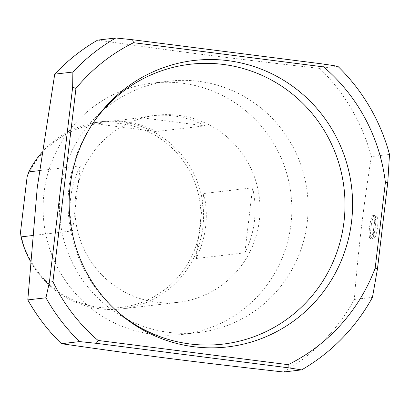 <?xml version="1.0" encoding="UTF-8"?>
<svg xmlns="http://www.w3.org/2000/svg" width="410" height="410" viewBox="0 0 410 410"><rect width="100%" height="100%" fill="white"/><g stroke="black" fill="none" stroke-linecap="round" stroke-linejoin="round"><path stroke-width="0.31" stroke-dasharray="2.05 1.54" d="M97.657 40.113C183.08 52.326 223.399 57.467 319.692 68.408L337.825 66.287M389.5 154.447L371.368 156.564C367.345 181.891 364.003 205.769 361.343 228.191C358.653 250.618 356.316 274.377 354.327 299.464L372.459 297.342M319.692 68.408A190.691 187.375 -96.7 0 1 371.368 156.564M373.5 229.687A11.772 2.122 -82.7 0 0 373.243 215.296A11.772 2.122 -82.7 0 0 370.01 224.26A11.772 2.122 -82.7 0 0 370.266 238.651A11.772 2.122 -82.7 0 0 373.5 229.687M354.327 299.464A190.691 187.375 -96.7 0 1 283.489 372.008M371.419 224.439A11.772 2.122 97.3 0 1 374.653 215.475A11.772 2.122 97.3 0 1 374.868 215.568A11.772 2.122 97.3 0 1 374.914 229.866A11.772 2.122 97.3 0 1 371.911 238.794A11.772 2.122 97.3 0 1 371.675 238.83A11.772 2.122 97.3 0 1 371.419 224.439M377.164 229.841A10.311 1.86 -82.7 0 0 377.123 217.32A10.311 1.86 -82.7 0 0 374.099 225.09A10.311 1.86 -82.7 0 0 374.53 237.662A10.311 1.86 -82.7 0 0 377.164 229.841M27.106 176.823A92.588 90.979 -96.7 0 1 134.541 126.47A92.588 90.979 -96.7 0 1 200.28 227.002A92.588 90.979 -96.7 0 1 112.893 308.023A92.588 90.979 -96.7 0 1 20.5 232.203M307.208 222.594A126.536 124.338 -96.7 0 1 198.44 332.541A126.536 124.338 -96.7 0 1 60.28 191.127A126.536 124.338 -96.7 0 1 169.043 81.18A126.536 124.338 -96.7 0 1 307.208 222.594M116.302 310.662A140.886 138.436 -96.7 0 1 115.205 309.688A140.886 138.436 -96.7 0 1 69.07 186.678A140.886 138.436 -96.7 0 1 93.326 122.621A140.886 138.436 -96.7 0 1 94.167 121.421M244.842 252.816A94.167 92.532 83.3 0 0 254.456 221.041A94.167 92.532 83.3 0 0 252.591 187.806L244.842 252.816L196 258.531L203.749 193.515A94.167 92.532 -96.7 0 1 205.62 226.756A94.167 92.532 -96.7 0 1 196 258.531M252.591 187.806L203.749 193.515M204.995 125.834A94.167 92.532 83.3 0 0 151.638 115.804A94.167 92.532 83.3 0 0 141.05 117.685L204.995 125.834L156.154 131.543L92.209 123.395A94.167 92.532 -96.7 0 1 102.797 121.514A94.167 92.532 -96.7 0 1 156.154 131.543M141.05 117.685L92.209 123.395M39.365 170.637L80.319 165.85A94.167 92.532 83.3 0 0 70.699 197.625A94.167 92.532 83.3 0 0 72.565 230.866L32.313 235.571M80.319 165.85L72.565 230.866M75.583 197.056A94.167 92.532 -96.7 0 1 156.523 115.23A94.167 92.532 -96.7 0 1 259.34 220.472A94.167 92.532 -96.7 0 1 178.401 302.293A94.167 92.532 -96.7 0 1 75.583 197.056M41.846 152.535A94.167 92.532 -96.7 0 1 100.086 121.831A94.167 92.532 -96.7 0 1 202.904 227.073A94.167 92.532 -96.7 0 1 121.965 308.894A94.167 92.532 -96.7 0 1 30.284 261.052M43.998 193.028A126.536 124.338 -96.7 0 1 152.766 83.081A126.536 124.338 -96.7 0 1 290.926 224.495A126.536 124.338 -96.7 0 1 182.163 334.442A126.536 124.338 -96.7 0 1 43.998 193.028M373.243 215.296L374.653 215.475M377.123 217.32L374.868 215.568M93.326 122.621L95.007 120.197M156.523 115.23L151.638 115.804M102.797 121.514L100.086 121.831M169.043 81.18L152.766 83.081M370.266 238.651L371.675 238.83M374.53 237.662L371.911 238.794M115.205 309.688L117.398 311.656M178.401 302.293L121.965 308.894M198.44 332.541L182.163 334.442"/><path stroke-width="0.61" d="M115.789 37.992L97.657 40.113A190.691 187.375 -96.7 0 0 54.73 74.159L72.862 72.037A190.691 187.375 -96.7 0 1 115.789 37.992L132.548 39.729L133.588 42.696L323.669 66.917L324.32 64.17L132.548 39.729M288.117 367.77L288.163 364.68L98.082 340.454L96.345 343.329L288.117 367.77L301.622 369.887A190.691 187.375 -96.7 0 0 372.459 297.342L377.456 268.929L387.763 182.481L389.5 154.447A190.691 187.375 -96.7 0 0 337.825 66.287L324.32 64.17M301.622 369.887L283.489 372.008C187.196 361.066 146.877 355.926 61.454 343.713L79.586 341.591L96.345 343.329M32.313 235.571L21.012 236.893L20.5 232.203L27.106 176.823L28.761 171.877L39.365 170.637M387.763 182.481L385.39 182.409L375.17 268.14L377.456 268.929M323.669 66.917A178.919 175.808 -96.7 0 1 385.39 182.409M72.862 72.037L72.652 87.233L49.405 282.208L52.921 281.649L75.963 88.396L72.652 87.233M75.963 88.396A178.919 175.808 -96.7 0 1 133.588 42.696M98.082 340.454A178.919 175.808 -96.7 0 1 52.921 281.649M49.405 282.208L45.94 297.788L27.808 299.905L37.259 187.503L54.73 74.159M79.586 341.591A190.691 187.375 -96.7 0 1 45.94 297.788M61.454 343.713A190.691 187.375 -96.7 0 1 27.808 299.905M94.167 121.421A140.886 138.436 -96.7 0 1 256.911 73.2A140.886 138.436 -96.7 0 1 343.995 221.713A140.886 138.436 -96.7 0 1 256.634 335.708A140.886 138.436 -96.7 0 1 116.302 310.662M70.187 185.756A144.192 141.686 -96.7 0 1 95.007 120.197A144.192 141.686 -96.7 0 1 261.744 69.341A144.192 141.686 -96.7 0 1 351.565 221.615A144.192 141.686 -96.7 0 1 261.457 338.558A144.192 141.686 -96.7 0 1 117.398 311.656A144.192 141.686 -96.7 0 1 70.187 185.756M28.761 171.877A94.167 92.532 -96.7 0 1 41.846 152.535M375.17 268.14A178.919 175.808 -96.7 0 1 288.163 364.68M30.284 261.052A94.167 92.532 -96.7 0 1 21.012 236.893"/></g></svg>
